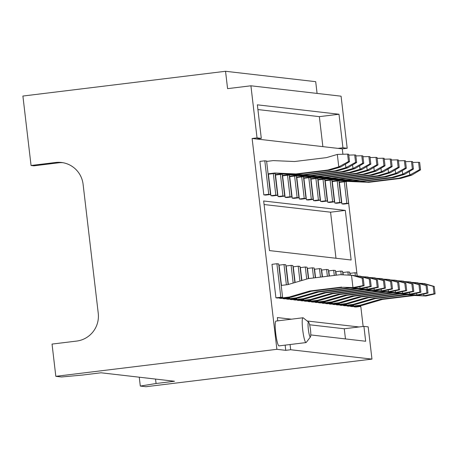 <?xml version="1.0" encoding="UTF-8"?>
<svg xmlns="http://www.w3.org/2000/svg" width="458" height="458" viewBox="0 0 458 458"><rect width="100%" height="100%" fill="white"/><g stroke="black" fill="none" stroke-linecap="round" stroke-linejoin="round"><path stroke-width="0.69" d="M348.475 161.565L349.54 161.685L348.664 154.249L347.599 154.123L348.475 161.565L338.909 166.804L327.939 170.027L329.714 170.233L297.786 174.132L276.495 173.216L268.13 174.235M338.909 166.804L340.678 167.004L329.714 170.233M266.625 161.416L273.266 160.609L294.551 161.525L326.485 157.626L337.454 154.398L347.599 154.123M340.678 167.004L349.54 161.685M338.777 166.838L337.317 154.438M327.939 170.027L296.005 173.931L274.72 173.01L268.085 173.817M274.72 173.01L276.495 173.216M296.005 173.931L297.786 174.132M363.234 278.264L362.169 278.143L363.039 285.586L364.104 285.706L363.234 278.264L353.41 275.395L340.237 274.697L308.303 278.601L287.836 284.624L281.195 285.437M291.065 297.231L289.29 297.03L279.466 298.227L281.241 298.433L291.065 297.231L311.537 291.208L343.466 287.303L354.864 287.801L352.963 287.59L351.504 275.189M343.466 287.303L352.963 287.59M363.039 285.586L353.101 287.595M351.641 275.195L362.169 278.143M354.864 287.801L364.104 285.706M289.29 297.03L309.763 291.002L341.691 287.103M311.537 291.208L309.763 291.002M355.574 162.384L356.639 162.504L355.763 155.062L354.698 154.941L355.574 162.384L346.008 167.622L335.038 170.845L336.813 171.052L304.885 174.95L283.594 174.029L275.229 175.053M346.008 167.622L347.777 167.823L336.813 171.052M347.777 167.823L356.639 162.504M348.767 155.102L354.698 154.941M345.876 167.657L345.464 164.13M335.038 170.845L303.11 174.75L281.819 173.828L275.184 174.635M281.819 173.828L283.594 174.029M303.11 174.75L304.885 174.95M362.673 163.203L363.738 163.323L362.862 155.88L361.797 155.76L362.673 163.203L353.107 168.435L342.137 171.664L343.912 171.87L311.984 175.769L290.698 174.847L282.328 175.872M353.107 168.435L354.876 168.641L343.912 171.87M354.876 168.641L363.738 163.323M355.866 155.92L361.797 155.76M352.975 168.475L352.563 164.949M342.137 171.664L310.209 175.569L288.924 174.647L282.283 175.454M288.924 174.647L290.698 174.847M310.209 175.569L311.984 175.769M369.772 164.021L370.837 164.141L369.961 156.699L368.896 156.579L369.772 164.021L360.206 169.254L349.236 172.483L351.011 172.689L319.083 176.588L297.797 175.666L289.433 176.691M360.206 169.254L361.975 169.46L351.011 172.689M361.975 169.46L370.837 164.141M362.965 156.739L368.896 156.579M360.074 169.294L359.662 165.767M349.236 172.483L317.308 176.382L296.023 175.466L289.382 176.273M296.023 175.466L297.797 175.666M317.308 176.382L319.083 176.588M370.333 279.082L369.268 278.962L370.144 286.399L371.209 286.525L370.333 279.082L360.509 276.214L354.95 275.848M298.164 298.049L296.389 297.843L286.565 299.045L288.34 299.251L298.164 298.049L318.636 292.027L350.565 288.122L361.963 288.62L360.062 288.408L359.856 286.668M350.565 288.122L360.062 288.408M370.144 286.399L360.2 288.414M358.74 276.014L369.268 278.962M358.717 276.947L358.603 276.008M361.963 288.62L371.209 286.525M296.389 297.843L316.862 291.82L348.79 287.922M318.636 292.027L316.862 291.82M377.432 279.901L376.367 279.781L377.243 287.218L378.308 287.343L377.432 279.901L367.608 277.033L362.049 276.666M305.263 298.868L303.488 298.662L293.664 299.864L295.439 300.07L305.263 298.868L325.735 292.845L357.664 288.941L369.062 289.433L367.161 289.227L366.955 287.487M357.664 288.941L367.161 289.227M377.243 287.218L367.299 289.233M365.839 276.832L376.367 279.781M365.816 277.766L365.702 276.827M369.062 289.433L378.308 287.343M303.488 298.662L323.961 292.639L355.889 288.74M325.735 292.845L323.961 292.639M384.531 280.72L383.466 280.599L384.342 288.036L385.407 288.162L384.531 280.72L374.707 277.851L369.148 277.485M312.362 299.687L310.587 299.48L300.763 300.683L302.538 300.889L312.362 299.687L332.834 293.664L364.763 289.759L376.161 290.252L374.26 290.046L374.054 288.305M364.763 289.759L374.26 290.046M384.342 288.036L374.398 290.051M372.938 277.651L383.466 280.599M372.915 278.584L372.801 277.64M376.161 290.252L385.407 288.162M310.587 299.48L331.06 293.458L362.988 289.553M332.834 293.664L331.06 293.458M376.871 164.834L377.936 164.96L377.06 157.518L375.995 157.397L376.871 164.834L367.305 170.073L356.335 173.301L358.11 173.508L326.182 177.406L304.896 176.485L296.532 177.509M367.305 170.073L369.074 170.279L358.11 173.508M369.074 170.279L377.936 164.96M370.064 157.558L375.995 157.397M367.173 170.113L366.761 166.586M356.335 173.301L324.407 177.2L303.122 176.278L296.481 177.091M303.122 176.278L304.896 176.485M324.407 177.2L326.182 177.406M391.63 281.538L390.565 281.412L391.441 288.855L392.506 288.981L391.63 281.538L381.806 278.67L376.247 278.304M319.461 300.505L317.686 300.299L307.862 301.501L309.637 301.707L319.461 300.505L339.933 294.483L371.867 290.578L383.26 291.07L381.359 290.864L381.153 289.124M371.867 290.578L381.359 290.864M391.441 288.855L381.497 290.87M380.037 278.464L390.565 281.412M380.014 279.403L379.9 278.458M383.26 291.07L392.506 288.981M317.686 300.299L338.159 294.276L370.087 290.372M339.933 294.483L338.159 294.276M383.97 165.653L385.035 165.779L384.159 158.336L383.094 158.216L383.97 165.653L374.404 170.891L363.434 174.12L365.209 174.321L333.281 178.225L311.995 177.303L303.631 178.328M374.404 170.891L376.173 171.097L365.209 174.321M376.173 171.097L385.035 165.779M377.163 158.376L383.094 158.216M374.272 170.931L373.86 167.405M363.434 174.12L331.506 178.019L310.221 177.097L303.58 177.91M310.221 177.097L311.995 177.303M331.506 178.019L333.281 178.225M398.729 282.357L397.664 282.231L398.54 289.674L399.605 289.8L398.729 282.357L388.905 279.489L383.346 279.122M326.56 301.324L324.785 301.118L314.961 302.32L316.736 302.526L326.56 301.324L347.032 295.301L378.966 291.397L390.359 291.889L388.458 291.683L388.252 289.943M378.966 291.397L388.458 291.683M398.54 289.674L388.596 291.689M387.142 279.283L397.664 282.231M387.113 280.222L386.999 279.277M390.359 291.889L399.605 289.8M324.785 301.118L345.258 295.095L377.192 291.191M347.032 295.301L345.258 295.095M391.069 166.472L392.134 166.597L391.258 159.155L390.193 159.035L391.069 166.472L381.503 171.71L370.533 174.939L372.308 175.139L340.38 179.044L319.094 178.122L310.73 179.147M381.503 171.71L383.272 171.916L372.308 175.139M383.272 171.916L392.134 166.597M384.262 159.195L390.193 159.035M381.371 171.75L380.959 168.223M370.533 174.939L338.605 178.838L317.32 177.916L310.679 178.729M317.32 177.916L319.094 178.122M338.605 178.838L340.38 179.044M405.828 283.176L404.763 283.05L405.639 290.492L406.704 290.612L405.828 283.176L396.004 280.307L390.445 279.941M333.664 302.143L331.884 301.936L322.06 303.139L323.835 303.339L333.664 302.143L354.131 296.12L386.065 292.215L397.458 292.708L395.557 292.496L395.351 290.761M386.065 292.215L395.557 292.496M405.639 290.492L395.695 292.507M394.241 280.101L404.763 283.05M394.212 281.035L394.103 280.096M397.458 292.708L406.704 290.612M331.884 301.936L352.357 295.914L384.291 292.009M354.131 296.12L352.357 295.914M398.168 167.29L399.233 167.416L398.357 159.974L397.292 159.848L398.168 167.29L388.607 172.529L377.632 175.757L379.407 175.958L347.479 179.862L326.193 178.941L317.829 179.96M388.607 172.529L390.371 172.735L379.407 175.958M390.371 172.735L399.233 167.416M391.361 160.014L397.292 159.848M388.47 172.563L388.058 169.042M377.632 175.757L345.704 179.656L324.419 178.734L317.778 179.547M324.419 178.734L326.193 178.941M345.704 179.656L347.479 179.862M412.927 283.994L411.862 283.868L412.738 291.311L413.803 291.431L412.927 283.994L403.103 281.126L397.544 280.754M340.763 302.961L338.989 302.755L329.159 303.957L330.934 304.158L340.763 302.961L361.23 296.933L393.164 293.034L404.557 293.526L402.656 293.315L402.45 291.58M393.164 293.034L402.656 293.315M412.738 291.311L402.794 293.32M401.34 280.92L411.862 283.868M401.311 281.853L401.202 280.914M404.557 293.526L413.803 291.431M338.989 302.755L359.456 296.732L391.39 292.828M361.23 296.933L359.456 296.732M405.267 168.109L406.332 168.235L405.456 160.792L404.391 160.666L405.267 168.109L395.706 173.347L384.731 176.57L386.506 176.777L354.578 180.681L333.292 179.759L324.928 180.778M395.706 173.347L397.47 173.548L386.506 176.777M397.47 173.548L406.332 168.235M398.46 160.832L404.391 160.666M395.569 173.382L395.157 169.861M384.731 176.57L352.803 180.475L331.518 179.553L324.877 180.366M331.518 179.553L333.292 179.759M352.803 180.475L354.578 180.681M420.026 284.813L418.961 284.687L419.837 292.13L420.902 292.25L420.026 284.813L410.202 281.945L404.643 281.573M347.862 303.78L346.088 303.574L336.258 304.776L338.033 304.976L347.862 303.78L368.329 297.752L400.263 293.853L411.662 294.345L409.755 294.133L409.549 292.399M400.263 293.853L409.755 294.133M419.837 292.13L409.893 294.139M408.439 281.739L418.961 284.687M408.41 282.672L408.301 281.733M411.662 294.345L420.902 292.25M346.088 303.574L366.555 297.551L398.489 293.647M368.329 297.752L366.555 297.551M412.366 168.928L413.431 169.048L412.555 161.611L411.49 161.485L412.366 168.928L402.805 174.166L391.83 177.389L393.605 177.595L361.677 181.5L340.391 180.578L332.027 181.597M402.805 174.166L404.569 174.366L393.605 177.595M404.569 174.366L413.431 169.048M405.559 161.645L411.49 161.485M402.668 174.2L402.256 170.679M391.83 177.389L359.902 181.294L338.617 180.372L331.976 181.185M338.617 180.372L340.391 180.578M359.902 181.294L361.677 181.5M427.125 285.626L426.06 285.506L426.936 292.948L428.001 293.068L427.125 285.626L417.301 282.763L411.748 282.391M354.961 304.593L353.187 304.393L343.357 305.589L345.137 305.795L354.961 304.593L375.428 298.57L407.362 294.671L418.761 295.164L416.854 294.952L416.648 293.212M407.362 294.671L416.854 294.952M426.936 292.948L416.992 294.958M415.538 282.557L426.06 285.506M415.509 283.491L415.4 282.552M418.761 295.164L428.001 293.068M353.187 304.393L373.654 298.37L405.588 294.465M375.428 298.57L373.654 298.37M419.465 169.746L420.53 169.866L419.66 162.43L418.595 162.304L419.465 169.746L409.904 174.985L398.935 178.208L400.71 178.414L368.776 182.318L347.49 181.397L339.126 182.416M409.904 174.985L411.668 175.185L400.71 178.414M411.668 175.185L420.53 169.866M412.658 162.464L418.595 162.304M409.767 175.019L409.355 171.498M398.935 178.208L367.001 182.112L345.716 181.191L339.075 182.003M345.716 181.191L347.49 181.397M367.001 182.112L368.776 182.318M434.224 286.445L433.159 286.324L434.035 293.767L435.1 293.887L434.224 286.445L424.4 283.576L418.847 283.21M362.06 305.412L360.286 305.211L350.462 306.408L352.236 306.614L362.06 305.412L382.527 299.389L414.461 295.49L425.86 295.983L423.953 295.771L423.753 294.03M414.461 295.49L423.953 295.771M434.035 293.767L424.091 295.776M422.637 283.376L433.159 286.324M422.608 284.309L422.499 283.37M425.86 295.983L435.1 293.887M360.286 305.211L380.753 299.183L412.687 295.284M382.527 299.389L380.753 299.183M310.284 337.019A7.494 1.042 -97 0 1 308.303 329.056A7.494 1.042 -97 0 1 308.658 322.192A7.494 1.042 -97 0 1 310.444 329.451A7.494 1.042 -97 0 1 310.455 336.928A7.494 1.042 -97 0 1 310.284 337.019M310.455 336.928L306.242 342.424A12.492 1.74 -97 0 1 306.013 342.578A12.492 1.74 -97 0 1 305.955 342.578A12.492 1.74 -97 0 1 302.749 330.178A12.492 1.74 -97 0 1 302.984 317.772A12.492 1.74 -97 0 1 303.242 317.869L308.658 322.192M263.825 194.89L259.892 161.399L264.804 160.798L266.579 161.004L270.512 194.495L265.6 195.091L263.825 194.89L268.737 194.289L264.804 160.798M360.601 305.595L360.698 306.431L355.786 307.026L354.011 306.826L353.96 306.402M350.284 275.132L350.072 273.334L354.99 272.733L356.765 272.939L357.114 275.939M346.03 181.574L348.607 203.495L343.695 204.091L341.92 203.89L339.389 182.381M353.502 304.776L353.599 305.612L348.687 306.213L346.912 306.007L346.861 305.583M343.248 274.829L342.973 272.516L347.891 271.915L349.666 272.121L350.015 275.121M338.931 180.755L341.508 202.676L336.59 203.272L334.815 203.071L332.29 181.568M346.403 303.957L346.5 304.793L341.588 305.394L339.813 305.188L339.762 304.765M336.286 275.184L335.874 271.697L340.786 271.096L342.561 271.302L342.979 274.817M331.832 179.937L334.403 201.858L329.491 202.459L327.716 202.253L325.191 180.75M339.298 303.139L339.401 303.975L334.489 304.576L332.714 304.37L332.663 303.952M329.382 276.025L328.775 270.878L333.687 270.277L335.462 270.483L336.023 275.212M324.733 179.118L327.304 201.039L322.392 201.64L320.617 201.434L318.092 179.931M332.199 302.32L332.302 303.156L327.384 303.757L325.609 303.551L325.564 303.133M322.478 276.872L321.676 270.06L326.588 269.459L328.363 269.665L329.119 276.06M317.634 178.299L320.205 200.22L315.293 200.822L313.518 200.615L310.993 179.112M325.1 301.501L325.203 302.337L320.285 302.938L318.51 302.732L318.465 302.314M315.573 277.714L314.577 269.241L319.489 268.64L321.264 268.846L322.214 276.901M310.535 177.481L313.106 199.402L308.194 200.003L306.419 199.797L303.894 178.294M318.001 300.683L318.098 301.519L313.186 302.12L311.411 301.914L311.366 301.496M308.669 278.556L307.478 268.422L312.39 267.827L314.165 268.027L315.31 277.748M303.436 176.662L306.007 198.583L301.095 199.184L299.32 198.978L296.795 177.475M310.902 299.864L310.999 300.7L306.087 301.301L304.312 301.095L304.267 300.677M301.891 280.491L300.379 267.604L305.291 267.008L307.066 267.209L308.406 278.59M296.332 175.843L298.908 197.764L293.996 198.366L292.221 198.159L289.696 176.656M303.803 299.045L303.9 299.881L298.988 300.482L297.213 300.276L297.168 299.858M295.124 282.483L293.28 266.791L298.192 266.19L299.967 266.39L301.633 280.565M289.233 175.03L291.809 196.946L286.897 197.547L285.122 197.341L282.597 175.838M296.704 298.227L296.801 299.063L291.889 299.664L290.114 299.463L290.069 299.04M288.357 284.47L286.181 265.972L291.093 265.371L292.868 265.577L294.866 282.557M282.134 174.212L284.71 196.127L279.798 196.728L278.023 196.522L275.498 175.019M289.605 297.408L289.702 298.25L284.79 298.845L283.015 298.645L282.97 298.221M281.464 285.403L279.082 265.153L283.994 264.552L285.769 264.758L288.093 284.55M275.035 173.393L277.611 195.308L272.699 195.91L270.924 195.709L268.399 174.2M275.916 297.826L271.983 264.335L276.895 263.734L278.67 263.94L282.603 297.431L277.691 298.026L275.916 297.826L280.828 297.225L276.895 263.734M276.019 321.075A12.492 1.74 83 0 0 275.962 321.075A12.492 1.74 83 0 0 275.727 333.481A12.492 1.74 83 0 0 278.933 345.882A12.492 1.74 83 0 0 278.996 345.882L306.013 342.578M343.357 305.589L343.311 305.183M329.159 303.957L329.113 303.545M314.961 302.32L314.915 301.908M300.763 300.683L300.717 300.271M286.565 299.045L286.519 298.639M279.466 298.227L279.42 297.82M347.193 148.272L342.281 148.873L252.123 138.482L257.035 137.881L261.295 138.373L257.356 104.83L338.994 114.242L342.933 147.779L347.193 148.272L341.078 96.186L250.915 85.795L257.035 137.881M285.151 345.126L285.763 350.336L276.89 349.317L252.123 138.482M277.748 320.858L277.359 317.56L291.448 319.186M309.637 324.779L344.267 328.77L359.003 326.966L307.158 320.995M342.281 148.873L342.916 154.249M346.122 181.563L357.211 275.945M360.692 305.583L363.142 326.462M351.137 260.001L269.493 250.589L263.665 200.982L345.309 210.388L351.137 260.001M293.664 299.864L293.618 299.452M307.862 301.501L307.816 301.089M322.06 303.139L322.014 302.727M336.258 304.776L336.212 304.364M350.462 306.408L350.41 306.001M359.003 326.966L363.915 326.371L365.661 341.25L310.782 334.924M290.063 344.525L290.675 349.735L371.965 359.106L368.175 326.857L363.915 326.371M371.965 359.106L145.988 386.718L140.308 386.065L156.069 383.506L174.487 381.256L101.012 372.789L82.589 375.039L61.504 376.98L55.824 376.327L52.04 344.084L76.601 341.084A24.99 24.732 -83.4 0 0 98.247 313.278L83.098 184.293A24.99 24.732 -83.4 0 0 55.618 162.493L31.058 165.493L22.9 96.043L225.542 71.282L227.58 88.646L250.915 85.795M62.809 162.676A24.99 24.732 -83.4 0 0 58.458 162.819L33.898 165.825L31.058 165.493M317.079 93.421L315.699 81.673L225.542 71.282M285.763 350.336L290.675 349.735M55.824 376.327L276.89 349.317M256.383 138.974L261.295 138.373M342.933 147.779L338.021 148.381M139.266 377.197L140.308 386.065M344.267 328.77L345.458 338.92M264.083 204.531L330.567 212.191L345.309 210.388M330.567 212.191L335.983 258.249M257.911 109.565L319.346 116.641L338.994 114.242M319.346 116.641L322.867 146.634M155.548 379.069L156.069 383.506M270.512 194.495L268.737 194.289M282.603 297.431L280.828 297.225M277.611 195.308L275.836 195.108L270.924 195.709M275.836 195.108L273.311 173.605M289.702 298.25L287.927 298.043L283.015 298.645M287.927 298.043L287.882 297.62M286.376 284.802L283.994 264.552M284.71 196.127L282.935 195.927L278.023 196.522M282.935 195.927L280.411 174.418M296.801 299.063L295.026 298.862L290.114 299.463M295.026 298.862L294.981 298.439M293.172 283.055L291.093 265.371M291.809 196.946L290.034 196.745L285.122 197.341M290.034 196.745L287.51 175.237M303.9 299.881L302.125 299.681L297.213 300.276M302.125 299.681L302.08 299.257M299.938 281.063L298.192 266.19M298.908 197.764L297.133 197.558L292.221 198.159M297.133 197.558L294.608 176.055M310.999 300.7L309.224 300.5L304.312 301.095M309.224 300.5L309.179 300.076M306.711 279.071L305.291 267.008M306.007 198.583L304.232 198.377L299.32 198.978M304.232 198.377L301.707 176.874M318.098 301.519L316.323 301.312L311.411 301.914M316.323 301.312L316.278 300.895M313.581 277.954L312.39 267.827M313.106 199.402L311.331 199.196L306.419 199.797M311.331 199.196L308.806 177.693M325.203 302.337L323.428 302.131L318.51 302.732M323.428 302.131L323.377 301.713M320.486 277.113L319.489 268.64M320.205 200.22L318.43 200.014L313.518 200.615M318.43 200.014L315.905 178.511M332.302 303.156L330.527 302.95L325.609 303.551M330.527 302.95L330.476 302.532M327.39 276.271L326.588 269.459M327.304 201.039L325.529 200.833L320.617 201.434M325.529 200.833L323.005 179.33M339.401 303.975L337.626 303.769L332.714 304.37M337.626 303.769L337.575 303.351M334.294 275.424L333.687 270.277M334.403 201.858L332.628 201.652L327.716 202.253M332.628 201.652L330.103 180.149M346.5 304.793L344.725 304.587L339.813 305.188M344.725 304.587L344.674 304.169M341.216 274.743L340.786 271.096M341.508 202.676L339.733 202.47L334.815 203.071M339.733 202.47L337.202 180.967M353.599 305.612L351.824 305.406L346.912 306.007M351.824 305.406L351.773 304.982M348.257 275.046L347.891 271.915M348.607 203.495L346.832 203.289L341.92 203.89M346.832 203.289L344.301 181.786M360.698 306.431L358.923 306.225L354.011 306.826M358.923 306.225L358.872 305.801M355.356 275.865L354.99 272.733M58.458 162.819L55.618 162.493M275.962 321.075L302.984 317.772"/></g></svg>
